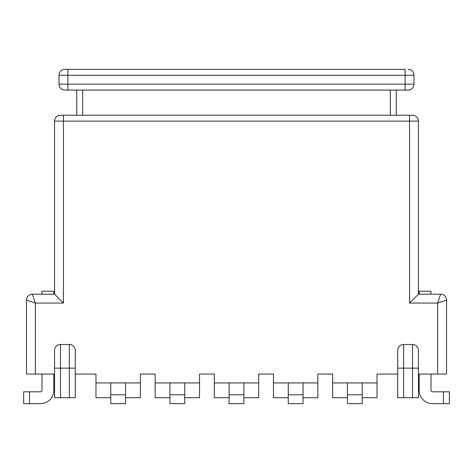 <?xml version="1.0" encoding="UTF-8"?>
<svg xmlns="http://www.w3.org/2000/svg" width="473" height="473" viewBox="0 0 473 473"><rect width="100%" height="100%" fill="white"/><g stroke="black" fill="none" stroke-linecap="round" stroke-linejoin="round"><path stroke-width="0.71" d="M347.436 397.728L332.643 397.728L332.643 382.935L377.022 382.935L377.022 397.728L362.229 397.728M288.27 397.728L273.477 397.728L273.477 382.935L317.856 382.935L317.856 397.728L303.063 397.728M332.643 382.935L332.643 374.06L317.856 374.06L317.856 382.935M273.477 382.935L273.477 374.06L258.69 374.06L258.69 397.728L243.897 397.728M184.73 397.728L199.523 397.728L199.523 374.06L214.31 374.06L214.31 382.935L258.69 382.935M125.564 397.728L140.357 397.728L140.357 374.06L155.144 374.06L155.144 397.728L169.937 397.728M75.272 374.06L95.978 374.06L95.978 397.728L110.771 397.728M397.728 374.06L377.022 374.06L377.022 382.935M60.479 115.211A5.918 5.918 0 0 0 54.566 121.123L63.441 121.123L63.441 115.211L60.479 115.211L412.521 115.211A5.918 5.918 0 0 1 418.434 121.123L418.434 294.188L440.623 294.188L437.667 303.063L409.559 303.063L409.559 121.123L63.441 121.123L63.441 303.063L54.566 294.188L32.377 294.188L35.333 303.063L63.441 303.063M419.173 374.06L419.173 390.331A13.315 13.315 0 0 0 432.488 403.646L443.432 403.646L443.432 391.81L432.488 391.81A1.478 1.478 0 0 1 431.009 390.331L431.009 374.06M437.667 374.06L437.667 303.063L446.542 300.101A5.918 5.918 0 0 0 440.623 294.188A5.918 5.918 0 0 1 446.542 300.101L446.542 374.06L418.434 374.06M35.333 374.06L35.333 303.063L26.458 300.101A5.918 5.918 0 0 1 32.377 294.188A5.918 5.918 0 0 0 26.458 300.101L26.458 374.06L54.566 374.06M75.272 350.392L75.272 368.142L75.272 350.392A5.918 5.918 0 0 0 69.354 344.48L60.479 344.48A5.918 5.918 0 0 0 54.566 350.392L54.566 397.728L60.479 397.728L60.479 368.142L69.354 368.142L69.354 397.728L60.479 397.728M140.357 382.935L95.978 382.935M199.523 382.935L155.144 382.935M403.646 397.728L397.728 397.728L397.728 350.392A5.918 5.918 0 0 1 403.646 344.48L412.521 344.48A5.918 5.918 0 0 1 418.434 350.392L418.434 397.728L412.521 397.728L412.521 368.142L403.646 368.142L403.646 397.728L412.521 397.728M229.103 397.728L214.31 397.728L214.31 382.935M243.897 394.772L229.103 394.772L229.103 403.646L243.897 403.646L243.897 382.935M229.103 394.772L229.103 382.935M431.009 294.188L431.009 291.226L419.173 291.226L419.173 294.188M443.432 391.81L449.35 391.81L449.35 403.646L443.432 403.646M418.434 294.188L409.559 303.063M303.063 394.772L288.27 394.772L288.27 403.646L303.063 403.646L303.063 382.935M288.27 394.772L288.27 382.935M362.229 394.772L347.436 394.772L347.436 403.646L362.229 403.646L362.229 382.935M347.436 394.772L347.436 382.935M54.566 121.123L54.566 294.188M53.827 374.06L53.827 390.331A13.315 13.315 0 0 1 40.512 403.646L29.568 403.646L29.568 391.81L40.512 391.81A1.478 1.478 0 0 0 41.991 390.331L41.991 374.06M69.354 397.728L75.272 397.728L75.272 368.142L69.354 368.142L69.354 344.48M41.991 294.188L41.991 291.226L53.827 291.226L53.827 294.188M29.568 391.81L23.65 391.81L23.65 403.646L29.568 403.646M169.937 394.772L184.73 394.772L184.73 403.646L169.937 403.646L169.937 382.935M184.73 394.772L184.73 382.935M110.771 394.772L125.564 394.772L125.564 403.646L110.771 403.646L110.771 382.935M125.564 394.772L125.564 382.935M396.25 90.065L396.25 115.211M64.919 69.354L67.876 69.354L64.919 69.354A5.918 5.918 0 0 0 59.001 75.272L59.001 84.147A5.918 5.918 0 0 0 64.919 90.065L67.876 90.065L67.876 75.272L405.125 75.272L405.125 84.147L413.999 84.147L413.999 75.272L405.125 75.272L405.125 69.354L67.876 69.354L67.876 75.272L59.001 75.272M408.081 90.065A5.918 5.918 0 0 0 413.999 84.147A5.918 5.918 0 0 1 408.081 90.065L67.876 90.065M408.081 69.354A5.918 5.918 0 0 1 413.999 75.272M76.75 90.065L76.75 115.211M418.434 368.142L412.521 368.142L412.521 344.48M403.646 344.48L403.646 368.142L397.728 368.142M418.434 121.123L409.559 121.123L409.559 115.211M54.566 368.142L60.479 368.142L60.479 344.48M82.669 115.211L82.669 90.065M390.331 115.211L390.331 90.065M64.919 90.065A5.918 5.918 0 0 1 59.001 84.147L405.125 84.147L405.125 90.065"/></g></svg>
